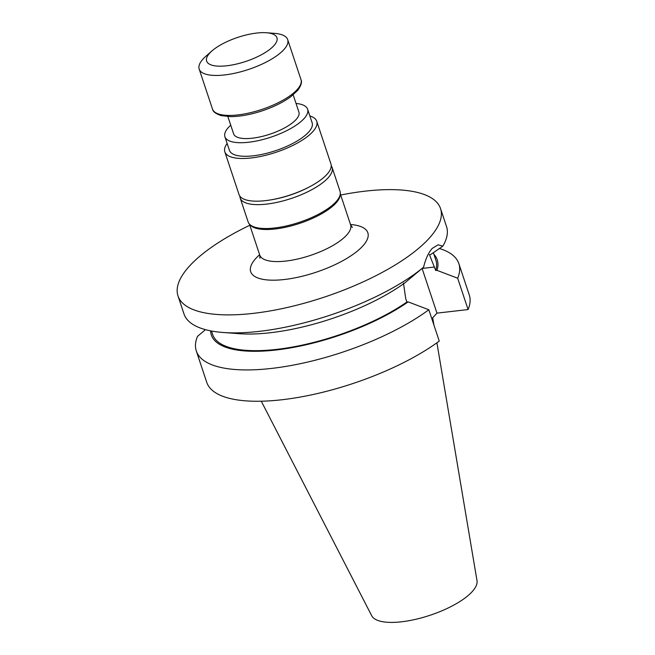 <?xml version="1.0" encoding="UTF-8"?>
<svg xmlns="http://www.w3.org/2000/svg" width="655" height="655" viewBox="0 0 655 655"><rect width="100%" height="100%" fill="white"/><g stroke="black" fill="none" stroke-linecap="round" stroke-linejoin="round"><path stroke-width="0.98" d="M227.866 116.565L233.614 133.857A34.412 11.765 -18.4 0 0 260.985 136.69A34.412 11.765 -18.4 0 0 296.052 119.57A34.412 11.765 -18.4 0 0 298.917 112.136L293.17 94.844M261.288 401.212L371.696 615.725A55.569 19.003 -18.4 0 0 416.883 619.041A55.569 19.003 -18.4 0 0 472.124 591.719A55.569 19.003 -18.4 0 0 477.004 580.69L436.91 342.794M340.215 194.47A47.88 16.375 161.6 0 1 299.662 223.38A47.88 16.375 161.6 0 1 249.874 224.526M249.825 225.246A138.344 47.316 -18.4 0 0 189.541 266.028A138.344 47.316 -18.4 0 0 177.996 295.921A138.344 47.316 -18.4 0 0 287.995 307.326A138.344 47.316 -18.4 0 0 428.984 238.494A138.344 47.316 -18.4 0 0 440.537 208.585A138.344 47.316 -18.4 0 0 340.69 195.018M439.292 248.458A138.344 47.316 161.6 0 1 458.852 263.637A138.344 47.316 161.6 0 1 457.673 278.228L468.088 309.553A138.344 47.316 -18.4 0 0 469.275 294.963L458.852 263.637M196.312 350.974A138.344 47.316 161.6 0 0 289.526 365.785A138.344 47.316 161.6 0 0 428.837 309.766L439.259 341.091A138.344 47.316 -18.4 0 1 299.949 397.11A138.344 47.316 -18.4 0 1 206.726 382.299L196.312 350.974A138.344 47.316 161.6 0 1 197.491 336.383L205.449 329.653M431.825 318.756L436.967 313.131L468.088 309.553M440.537 208.585L446.53 226.589A138.344 47.316 -18.4 0 1 442.821 246.157L438.17 244.806L432.292 248.343A138.344 47.316 161.6 0 1 432.267 248.368C428.526 252.543 425.619 258.823 423.564 267.215A138.344 47.316 -18.4 0 1 223.159 332.486A138.344 47.316 -18.4 0 1 183.981 313.925L177.996 295.921M432.234 319.984A96.94 33.159 -18.4 0 0 432.456 318.068M442.821 246.157L430.728 254.517L429.451 254.664L435.698 270.49L436.983 270.343L457.673 278.228M428.837 309.766L408.155 301.881L406.87 302.029L405.715 298.557L403.472 283.091M223.159 332.486L239.296 333.69A119.038 40.716 161.6 0 0 404.741 282.944L423.564 267.215M436.967 313.131L422.107 268.46M433.921 254.345A119.038 40.716 161.6 0 1 436.983 270.343M433.348 252.617L435.902 260.289A117.622 40.233 161.6 0 1 435.698 270.49M408.155 301.881A119.038 40.716 161.6 0 1 283.697 349.009A119.038 40.716 161.6 0 1 210.615 330.849M406.87 302.029A117.622 40.233 161.6 0 1 289.404 347.576A117.622 40.233 161.6 0 1 212.678 334.541L211.508 331.021M240.18 198.006L248.122 221.889A48.437 16.563 -18.4 0 0 286.636 225.885A48.437 16.563 -18.4 0 0 335.999 201.781A48.437 16.563 -18.4 0 0 340.035 191.317L332.093 167.426A48.437 16.563 161.6 0 1 328.049 177.89A48.437 16.563 161.6 0 1 278.694 201.994A48.437 16.563 161.6 0 1 240.18 198.006A48.437 16.563 161.6 0 1 239.877 196.181M271.26 199.808A45.67 15.622 -18.4 0 0 308.276 187.494M331.242 165.789A48.437 16.563 161.6 0 1 332.093 167.426M230.732 125.17A43.59 14.909 -18.4 0 0 224.911 136.756L229.422 150.331A43.59 14.909 -18.4 0 0 264.088 153.917A43.59 14.909 -18.4 0 0 308.505 132.228A43.59 14.909 -18.4 0 0 312.148 122.812L307.629 109.238A43.59 14.909 -18.4 0 0 296.027 103.449M227.146 143.478A48.437 16.563 -18.4 0 0 224.829 151.854A48.437 16.563 -18.4 0 0 263.343 155.849A48.437 16.563 -18.4 0 0 312.697 131.745A48.437 16.563 -18.4 0 0 316.742 121.281A48.437 16.563 -18.4 0 0 309.864 115.96M224.829 151.854L239.026 194.551A48.437 16.563 -18.4 0 0 277.54 198.539A48.437 16.563 -18.4 0 0 326.902 174.435A48.437 16.563 -18.4 0 0 330.939 163.971L316.742 121.281M224.911 136.756A43.59 14.909 -18.4 0 0 259.568 140.342A43.59 14.909 -18.4 0 0 303.994 118.653A43.59 14.909 -18.4 0 0 307.629 109.238M211.983 50.902L205.907 56.232A46.636 15.949 -18.4 0 0 199.177 69.062A46.636 15.949 -18.4 0 0 248.466 69.479A46.636 15.949 -18.4 0 0 287.684 39.619A46.636 15.949 -18.4 0 0 274.609 33.372L266.552 32.75A37.048 12.674 -18.4 0 0 256.744 33.045A37.048 12.674 -18.4 0 0 211.983 50.902A37.048 12.674 -18.4 0 0 220.727 66.18A37.048 12.674 -18.4 0 0 268.697 50.214A37.048 12.674 -18.4 0 0 266.552 32.75M249.44 224.084L259.732 255.032A47.88 16.375 -18.4 0 0 310.331 255.458A47.88 16.375 -18.4 0 0 350.597 224.804L352.365 227.457M350.499 224.501A61.717 21.107 161.6 0 1 355.763 252.363A61.717 21.107 161.6 0 1 278.498 280.029A61.717 21.107 161.6 0 1 255.851 258.406A61.717 21.107 161.6 0 1 259.634 254.73M434.543 267.011L422.131 268.444M300.981 79.599C302.225 81.998 301.161 85.543 297.812 90.234L290.935 96.612C283.394 102.164 273.88 106.888 262.393 110.785C250.89 114.568 240.434 116.524 231.019 116.647L221.398 115.657C215.913 113.929 212.94 111.727 212.482 109.041A46.636 15.949 -18.4 0 0 261.763 109.459A46.636 15.949 -18.4 0 0 300.981 79.599L287.684 39.619M340.305 193.855L350.597 224.804M433.929 325.068L432.701 317.798M259.904 258.217L259.732 255.032M212.482 109.041L199.177 69.062"/></g></svg>
